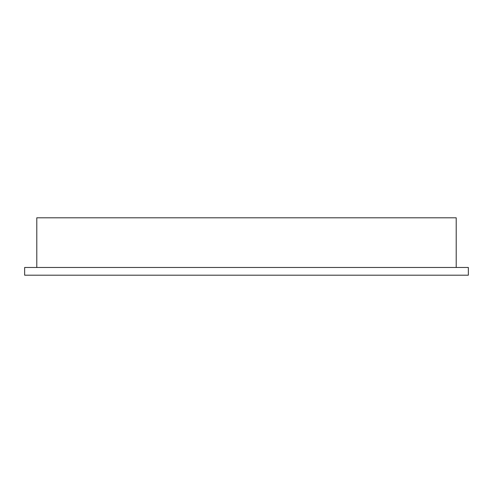 <?xml version="1.0" encoding="UTF-8"?>
<svg xmlns="http://www.w3.org/2000/svg" width="493" height="493" viewBox="0 0 493 493"><rect width="100%" height="100%" fill="white"/><g stroke="black" fill="none" stroke-linecap="round" stroke-linejoin="round"><path stroke-width="0.74" d="M456.21 267.471L456.21 217.801L36.79 217.801L36.79 267.471M468.35 267.471L24.65 267.471L24.65 275.199L468.35 275.199L468.35 267.471"/></g></svg>
